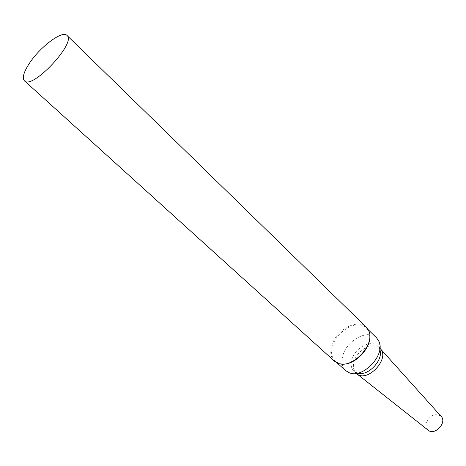 <?xml version="1.0" encoding="UTF-8"?>
<svg xmlns="http://www.w3.org/2000/svg" width="466" height="466" viewBox="0 0 466 466"><rect width="100%" height="100%" fill="white"/><g stroke="black" fill="none" stroke-linecap="round" stroke-linejoin="round"><path stroke-width="0.35" stroke-dasharray="2.33 1.75" d="M334.448 361.156C330.406 357.067 329.683 351.352 332.287 344.013C337.477 328.984 358.232 318.494 366.323 327.202M342.871 364.039L338.887 363.352L335.205 361.208C331.244 357.206 330.54 351.609 333.085 344.421C338.159 329.695 358.5 319.42 366.427 327.953L368.798 331.489L369.736 335.427M345.661 370.668C341.665 366.643 340.908 361.051 343.384 353.91C348.318 339.265 368.536 329.206 376.528 337.792M357.55 373.173L353.985 371.256C350.927 368.157 350.333 363.876 352.191 358.412C355.919 347.147 371.472 339.464 377.635 346.063L379.778 349.5M356.88 373.837L356.245 373.318C353.181 370.22 352.576 365.938 354.428 360.48C358.133 349.226 373.662 341.584 379.837 348.189L380.396 348.789M428.05 430.118C426.023 428.242 425.47 425.697 426.39 422.47C430.345 414.967 435.232 412.905 441.052 416.272M368.798 331.489L368.74 330.802M338.887 363.352L338.194 363.334M368.204 329.683L366.427 327.953M337.04 362.868L335.205 361.208M379.609 349.051L379.027 341.578M357.096 373.039L349.593 372.922M379.837 348.189L377.635 346.063M356.245 373.318L353.985 371.256"/><path stroke-width="0.7" d="M28.659 64.471C38.987 47.748 62.298 29.871 66.987 35.457C76.884 42.464 32.038 90.229 24.418 80.799C22.112 78.131 23.527 72.684 28.659 64.471M66.987 35.457L366.323 327.202L368.74 330.802C375.619 344.368 352.168 369.346 338.194 363.334L334.448 361.156L24.418 80.799M369.736 335.427C371.443 347.799 355.325 364.96 342.871 364.039M368.204 329.683L376.528 337.792L379.027 341.578C385.475 354.882 363.282 378.52 349.593 372.922L345.661 370.668L337.04 362.868M379.778 349.5C384.007 359.705 368.006 376.755 357.55 373.173M380.064 348.417C390.828 358.255 366.981 383.652 356.484 373.528M380.396 348.789L441.052 416.272C447.552 422.365 434.539 436.223 428.05 430.118L356.88 373.837"/></g></svg>
